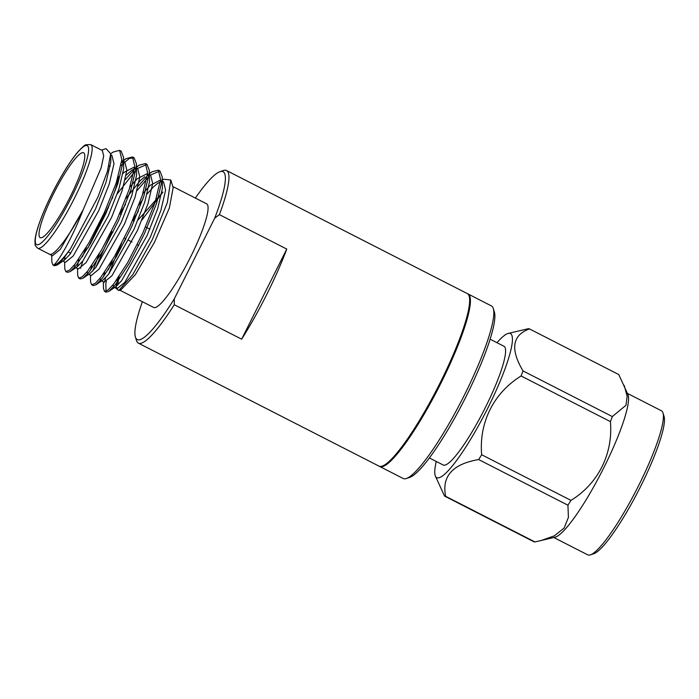 <?xml version="1.0" encoding="UTF-8"?>
<svg xmlns="http://www.w3.org/2000/svg" width="699" height="699" viewBox="0 0 699 699"><rect width="100%" height="100%" fill="white"/><g stroke="black" fill="none" stroke-linecap="round" stroke-linejoin="round"><path stroke-width="1.05" d="M119.092 276.551L117.624 285.175M161.618 180.831L163.715 179.206L170.792 180.019L167.323 202.623L152.251 239.766L132.836 274.558L118.725 290.548L120.979 289.779L135.274 274.742L154.374 242.483L169.333 208.11L173.151 187.716M141.993 219.967L162.928 192.059L138.087 219.958M125.82 238.971L116.235 255.703A66.195 11.289 -62.9 0 1 121.547 243.488M132.679 220.386L138.419 211.019A66.195 11.289 -62.9 0 0 133.037 220.569M118.725 290.548L116.279 288.582M116.777 282.842L117.904 278.298M110.582 156.803L110.853 159.32L110.713 153.728L107.445 171.272L97.965 196.961L70.503 248.73A66.195 11.289 117.1 0 1 53.587 265.096L52.914 264.965L51.883 262.256L51.7 255.353M110.713 153.728L106.012 148.616L101.556 150.128M48.974 253.886C52.635 258.263 68.965 237.223 83.198 209.709L101.102 167.952L103.714 155.912L102.325 150.53M102.325 150.521L90.713 144.588A58.192 9.926 117.1 0 1 74.339 198.411A58.192 9.926 117.1 0 1 37.737 248.224L52.486 255.755L60.306 249.351L83.198 209.709C72.119 238.49 57.842 262.518 53.587 265.096M70.503 248.73L63.522 258.551L57.222 265.017L54.47 265.76L53.84 265.096M120.333 150.888L121.172 151.167L123.54 157.214L123.408 160.552L117.851 183.575L105.671 213.99L90.398 243.794L76.427 265.148L70.127 271.614L67.375 272.357L66.737 271.666M69.917 254.375L70.389 253.073M120.997 165.488L129.306 158.455L134.077 157.764L136.445 163.811L136.314 167.148L130.765 190.172L118.577 220.587L103.303 250.391L89.341 271.745L83.032 278.211L80.28 278.953L79.642 278.263M80.525 268.355L82.832 260.972M88.022 247.892L98.489 226.004M117.257 193.876L136.305 169.639M137.511 168.511L146.991 164.361L149.35 170.407L149.219 173.745L143.671 196.768L131.482 227.184L116.217 256.987L102.246 278.342L95.938 284.808L93.185 285.55L92.548 284.86M95.737 267.568L111.84 231.745M137.065 190.591L149.21 176.235M150.425 175.108L159.896 170.958L162.255 177.004L162.124 180.342L156.576 203.365L144.387 233.781L129.123 263.584L115.152 284.939L108.852 291.404L106.099 292.147L105.802 283.759L106.335 281.548M108.642 274.174L116.235 255.703M110.713 153.763L113.264 152.015L119.608 150.364L121.844 159.748L116.287 182.771L104.099 213.195L88.834 242.999L74.863 264.353L69.332 270.233L65.811 271.553L64.789 268.853L64.605 261.95M121.495 162.57L122.168 161.915M123.041 161.111L126.17 158.612L132.513 156.96L134.75 166.345L129.193 189.368L117.013 219.792L101.739 249.595L87.768 270.95L82.246 276.83L78.716 278.15L77.694 275.45L77.519 268.547M82.552 256.638L86.449 247.088M111.429 199.687L112.679 197.712M125.287 179.634L135.082 168.511M136.532 167.192L139.084 165.209L145.418 163.557L147.655 172.941L142.107 195.965L129.918 226.389L114.645 256.192L100.673 277.547L95.151 283.427L91.621 284.746L90.599 282.047L90.424 275.144M92.757 271.037L99.354 253.685M119.774 213.789L125.584 204.309M138.192 186.231L147.987 175.108M149.437 173.798L151.989 171.805L158.332 170.154L160.56 179.538L155.012 202.561L142.823 232.985L127.55 262.789L113.588 284.144L108.057 290.024L104.527 291.343L103.504 288.643L103.33 281.741M104.404 282.239L105.663 277.634M108.362 269.831L112.268 260.281M70.18 196.856A47.663 8.126 -62.9 0 0 83.592 152.775A47.663 8.126 -62.9 0 0 54.662 191.517A47.663 8.126 -62.9 0 0 40.21 237.651A47.663 8.126 -62.9 0 0 70.18 196.856M172.793 186.537L206.624 203.828A58.192 9.926 117.1 0 1 188.975 260.168A58.192 9.926 117.1 0 1 153.649 307.464L119.826 290.172M162.928 192.059L161.687 193.509M158.35 197.738L155.134 202.186M110.853 159.32L110.765 162.081L106.012 182.387L95.431 209.193L69.987 254.296L64.413 260.098L57.222 265.017M123.339 161.268L121.766 160.464L123.199 162.404M123.54 157.214L123.671 168.677L118.917 188.983L108.336 215.79L82.893 260.893L77.318 266.695L70.127 271.614M74.81 267.097L74.243 265.113M123.007 173.501L124.317 172.164L134.496 166.965L136.104 169.001M136.445 163.811L136.576 175.274L131.823 195.58L121.242 222.387L95.798 267.49L90.223 273.292L83.032 278.211M87.716 273.693L87.148 271.71M129.979 186.965L137.222 178.761L147.402 173.562L149.009 175.598M149.35 170.407L149.481 181.871L144.728 202.177L134.147 228.984L108.703 274.087L103.137 279.888L95.938 284.808M100.621 280.299L100.053 278.307M142.884 193.562L150.128 185.357L160.307 180.159L161.923 182.194M162.255 177.004L162.386 188.468L157.633 208.774L147.052 235.58L121.617 280.683L116.043 286.485L108.852 291.404M162.369 181.216L163.531 181.81L165.611 190.119L160.866 210.425L150.285 237.232L124.841 282.335L117.021 288.739L113.797 287.088L112.967 284.904M110.704 154.811L111.91 155.423L113.989 163.732L109.236 184.038L98.655 210.845L73.212 255.948L65.391 262.352L62.945 261.094M64.561 259.993L65.086 255.817M121.565 162.124L124.815 162.019L126.895 170.329L122.142 190.635L111.56 217.441L86.117 262.544L78.305 268.949L75.85 267.691M77.467 266.59L78.847 258.988M115.842 187.891L116.864 186.493M126.231 175.152L131.893 170.128L135.816 168.354M136.55 168.022L137.72 168.616L139.8 176.926L135.047 197.232L124.466 224.038L99.031 269.141L91.211 275.546L88.764 274.288M90.713 269.989L91.752 265.585M126.012 198.35L140.447 180.412L144.798 176.725M147.375 175.318L148.73 174.951M149.464 174.619L150.626 175.213L152.705 183.522L147.961 203.828L137.371 230.635L111.936 275.738L104.116 282.143L100.892 280.491M103.618 276.586L104.658 272.182M138.918 204.947L142.675 199.687M147.192 193.868L153.361 187.009L157.703 183.321L161.635 181.548M117.021 288.739L116.191 286.538L117.572 278.787M94.007 233.597A45.016 7.68 -62.9 0 0 104.57 214.584A45.016 7.68 -62.9 0 0 118.349 176.183M138.35 343.13L379.015 466.137A96.916 16.531 -62.9 0 0 437.845 387.368A96.916 16.531 -62.9 0 0 467.229 293.554L226.563 170.539A96.916 16.531 117.1 0 1 219.39 214.628L286.765 249.071A96.916 16.531 117.1 0 1 241.644 339.181L174.269 304.747A96.916 16.531 117.1 0 1 138.35 343.13A96.916 16.531 117.1 0 1 136.471 340.527L135.405 337.049A94.269 16.077 -62.9 0 0 174.313 298.831L214.707 218.175A94.269 16.077 -62.9 0 0 219.914 171.709A94.269 16.077 -62.9 0 0 195.362 198.07M219.914 171.709L223.348 170.539A96.916 16.531 117.1 0 1 225.803 170.276A96.916 16.531 117.1 0 1 226.563 170.539M142.386 301.706A94.269 16.077 -62.9 0 0 135.405 337.049M493.302 308.521L494.368 311.99A94.269 16.077 117.1 0 1 463.953 400.71A94.269 16.077 117.1 0 1 409.859 477.33L406.416 478.5A96.916 16.531 -62.9 0 0 462.03 399.732A96.916 16.531 -62.9 0 0 493.302 308.521A96.916 16.531 -62.9 0 0 491.414 305.917L467.998 293.938A96.916 16.531 -62.9 0 0 467.596 293.772M379.417 466.303A96.916 16.531 -62.9 0 0 379.784 466.53L403.201 478.5A96.916 16.531 -62.9 0 0 403.97 478.763A96.916 16.531 -62.9 0 0 406.416 478.5M379.784 466.53A96.916 16.531 -62.9 0 0 438.605 387.762A96.916 16.531 -62.9 0 0 467.998 293.938M387.316 463.026A95.204 16.234 -62.9 0 0 438.352 387.63A95.204 16.234 -62.9 0 0 469.571 302.099M241.644 339.181L286.765 249.071M174.313 298.831L174.269 304.747M219.39 214.628L214.707 218.175M429.396 457.95L443.227 465.018A66.693 11.376 -62.9 0 0 443.751 465.193A66.693 11.376 -62.9 0 0 485.158 407.936A66.693 11.376 -62.9 0 0 503.927 346.25L490.104 339.181M590.445 554.866L593.879 553.695A78.271 13.351 -62.9 0 0 656.186 451.388A78.271 13.351 -62.9 0 0 664.05 416.412L662.984 412.943A80.918 13.805 117.1 0 1 654.849 449.099A80.918 13.805 117.1 0 1 590.445 554.866A80.918 13.805 117.1 0 1 587.754 554.866L553.809 537.514M627.457 393.415L661.411 410.767A80.918 13.805 117.1 0 1 662.984 412.943M624.216 385.455L627.16 396.316L625.981 405.289L612.315 416.569A93.762 15.99 -62.9 0 1 611.38 419.068A93.762 15.99 -62.9 0 1 610.402 421.619L521.096 375.975A93.762 15.99 -62.9 0 0 523.018 370.924C510.104 349.177 512.253 335.171 529.466 328.914L618.772 374.559L627.955 394.629A80.918 13.805 117.1 0 1 620.004 431.292A80.918 13.805 117.1 0 1 555.085 537.208L534.953 541.943A93.762 15.99 -62.9 0 1 533.844 541.725L444.538 496.08L435.355 476.01A80.918 13.805 117.1 0 1 436.263 461.462M610.402 421.619C613.259 453.782 598.134 483.752 570.961 500.379A93.762 15.99 -62.9 0 1 567.938 505.202L568.409 517.382L564.163 527.998L554.386 535.836L540.406 540.764M567.938 505.202L478.632 459.558C452.603 464.066 441.611 476.307 445.647 496.299L534.953 541.943M521.096 375.975C493.791 392.838 478.911 422.301 481.655 454.734L570.961 500.379M523.018 370.924L612.315 416.569M496.972 342.693A80.918 13.805 117.1 0 1 508.225 333.432L528.365 328.696A93.762 15.99 -62.9 0 1 529.466 328.914M508.225 333.432A80.918 13.805 117.1 0 1 485.866 411.912A80.918 13.805 117.1 0 1 435.355 476.01M444.538 496.08A93.762 15.99 -62.9 0 0 445.647 496.299M478.632 459.558A93.762 15.99 -62.9 0 0 481.655 454.734M71.551 197.135A55.544 9.471 -62.9 0 0 78.594 151.29A55.544 9.471 -62.9 0 0 35.562 237.223A55.544 9.471 -62.9 0 0 71.551 197.135M173.16 187.716L170.792 180.019M159.896 170.958L158.332 170.154M146.991 164.361L145.427 163.557M134.086 157.764L132.513 156.96M121.172 151.167L119.608 150.364M106.091 292.147L104.527 291.343M93.185 285.55L91.621 284.746M80.28 278.953L78.716 278.15M67.375 272.357L65.811 271.553M54.47 265.76L52.906 264.956M123.644 161.425L124.815 162.019M126.17 158.612L123.618 160.359M122.5 161.128L121.617 161.731M139.084 165.209L136.523 166.956M151.989 171.805L149.429 173.553M162.343 180.15L163.715 179.206M37.737 248.224C35.632 246.31 34.767 245.008 35.133 244.327L34.95 241.05C35.116 237.747 36.06 233.317 37.798 227.743C41.556 215.921 47.357 202.509 55.195 187.481C63.347 172.12 70.896 160.272 77.851 151.963C82.071 147.323 84.806 144.92 86.038 144.745L90.713 144.588M110.189 166.371L108.948 165.733M70.774 253.274L68.153 251.937M149.883 229.185L145.532 226.957M134.191 221.164L132.627 220.36M121.285 214.567L119.721 213.763M108.38 207.97L107.882 207.717M138.76 245.498L137.196 244.702M131.945 242.02L128.721 240.369M125.855 238.901L124.282 238.106M112.95 232.304L111.377 231.509M100.036 225.707L98.97 225.165"/></g></svg>
